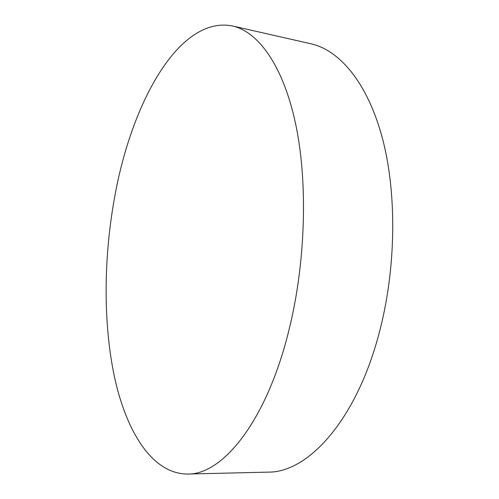 <?xml version="1.0" encoding="UTF-8"?>
<svg xmlns="http://www.w3.org/2000/svg" width="499" height="499" viewBox="0 0 499 499"><rect width="100%" height="100%" fill="white"/><g stroke="black" fill="none" stroke-linecap="round" stroke-linejoin="round"><path stroke-width="0.75" d="M115.3 193.581C103.624 255.239 102.806 321.917 114.514 377.175C126.415 431.679 152.158 473.925 187.555 474.05C222.392 475.011 266.846 421.399 289.208 329.091C305.893 261.339 307.945 180.994 295.42 122.929C282.802 64.783 257.983 31.668 232.391 25.948C179.166 15.662 132.304 102.077 115.3 193.581M187.555 474.05L268.1 472.123C307.241 472.84 355.619 421.68 378.816 334.355C396.15 270.233 397.185 194.148 382.484 138.516C367.676 82.822 339.657 50.237 310.958 43.793L232.391 25.948"/></g></svg>
